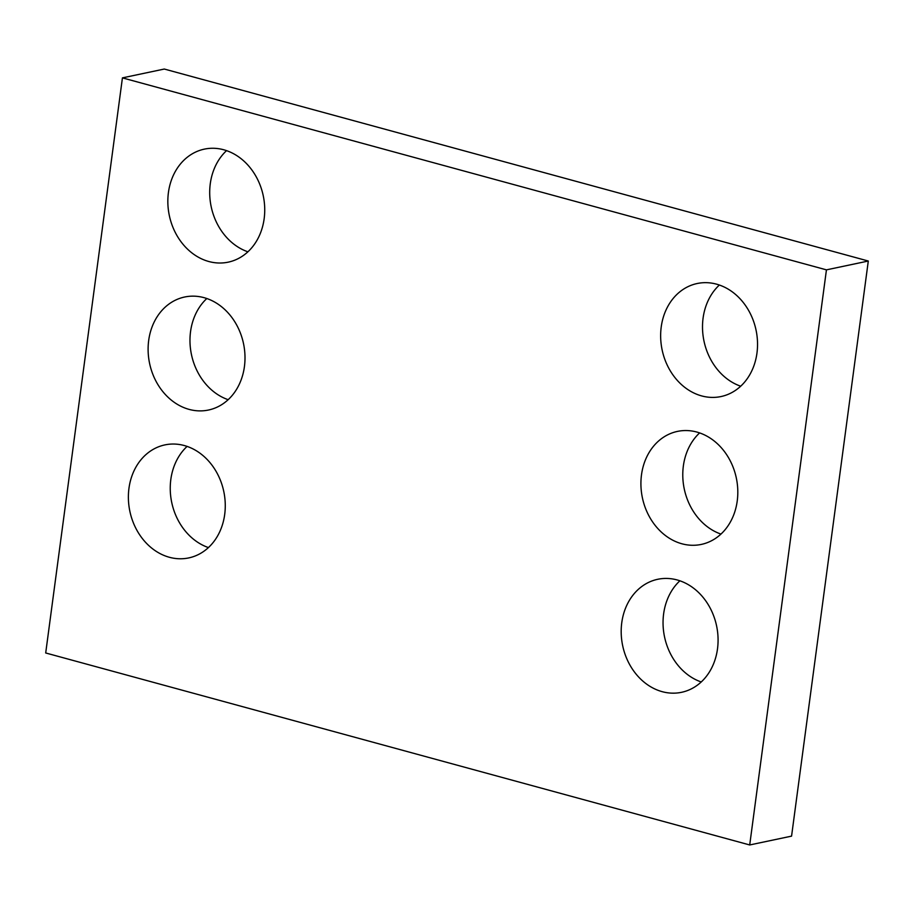 <?xml version="1.0" encoding="UTF-8"?>
<svg xmlns="http://www.w3.org/2000/svg" width="914" height="914" viewBox="0 0 914 914"><rect width="100%" height="100%" fill="white"/><g stroke="black" fill="none" stroke-linecap="round" stroke-linejoin="round"><path stroke-width="1.37" d="M122.43 77.873L45.7 652.973L749.709 844.959L791.57 836.127L868.3 261.027L164.292 69.041L122.43 77.873L826.439 269.858L868.3 261.027M749.709 844.959L826.439 269.858M264.157 218.697A57.753 47.996 -101.9 0 0 204.359 149.131A57.753 47.996 -101.9 0 0 169.33 215.555A57.753 47.996 -101.9 0 0 228.214 262.158A57.753 47.996 -101.9 0 0 264.157 218.697M226.546 150.639A57.753 47.996 -101.9 0 0 211.191 206.724A57.753 47.996 -101.9 0 0 247.9 251.807M244.426 366.583A57.753 47.996 -101.9 0 0 184.628 297.016A57.753 47.996 -101.9 0 0 149.599 363.441A57.753 47.996 -101.9 0 0 208.483 410.032A57.753 47.996 -101.9 0 0 244.426 366.583M206.815 298.524A57.753 47.996 -101.9 0 0 191.46 354.598A57.753 47.996 -101.9 0 0 228.157 399.692M224.695 514.468A57.753 47.996 -101.9 0 0 164.897 444.901A57.753 47.996 -101.9 0 0 129.868 511.314A57.753 47.996 -101.9 0 0 188.752 557.917A57.753 47.996 -101.9 0 0 224.695 514.468M187.084 446.409A57.753 47.996 -101.9 0 0 171.729 502.483A57.753 47.996 -101.9 0 0 208.426 547.577M756.963 353.09A57.753 47.996 -101.9 0 0 697.165 283.523A57.753 47.996 -101.9 0 0 662.136 349.948A57.753 47.996 -101.9 0 0 721.02 396.55A57.753 47.996 -101.9 0 0 756.963 353.09M719.352 285.031A57.753 47.996 -101.9 0 0 703.997 341.116A57.753 47.996 -101.9 0 0 740.694 386.211M737.232 500.975A57.753 47.996 -101.9 0 0 677.434 431.408A57.753 47.996 -101.9 0 0 642.405 497.833A57.753 47.996 -101.9 0 0 701.289 544.424A57.753 47.996 -101.9 0 0 737.232 500.975M699.61 432.916A57.753 47.996 -101.9 0 0 684.266 488.99A57.753 47.996 -101.9 0 0 720.963 534.084M717.501 648.86A57.753 47.996 -101.9 0 0 657.703 579.293A57.753 47.996 -101.9 0 0 622.674 645.707A57.753 47.996 -101.9 0 0 681.558 692.309A57.753 47.996 -101.9 0 0 717.501 648.86M679.879 580.801A57.753 47.996 -101.9 0 0 664.535 636.875A57.753 47.996 -101.9 0 0 701.232 681.97"/></g></svg>
